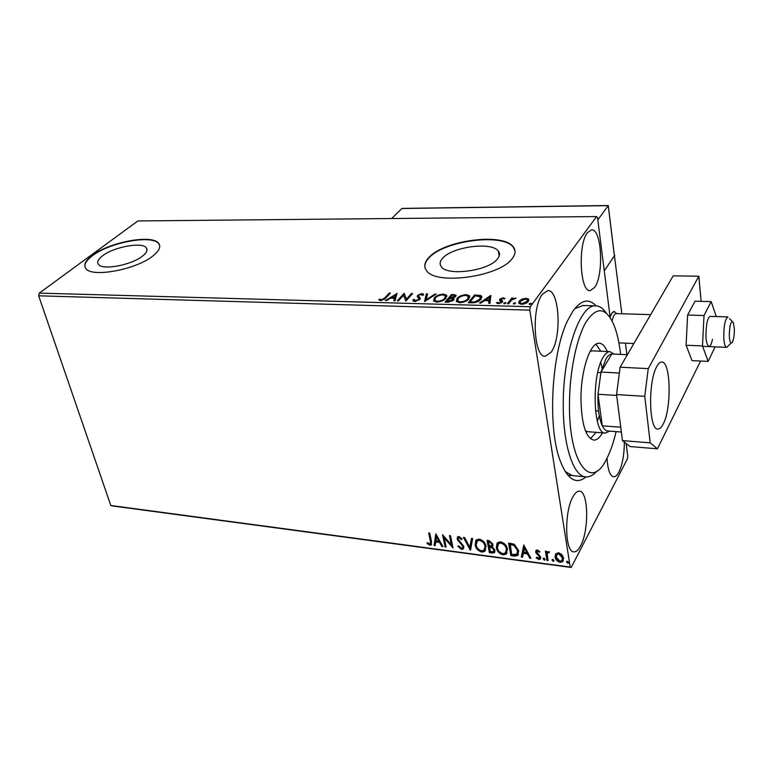 <?xml version="1.0" encoding="UTF-8"?>
<svg xmlns="http://www.w3.org/2000/svg" width="773" height="773" viewBox="0 0 773 773"><rect width="100%" height="100%" fill="white"/><g stroke="black" fill="none" stroke-linecap="round" stroke-linejoin="round"><path stroke-width="1.16" d="M586.06 476.912C576.011 485.048 567.314 479.492 559.981 460.264C547.477 427.256 551.478 353.28 567.537 320.776L572.774 311.316C580.996 299.905 588.775 298.088 596.109 305.866M565.102 471.453L572.291 475.579M102.625 255.757C98.171 259.148 96.77 261.999 98.413 264.327C102.229 270.56 131.613 265.11 142.541 256.076C146.696 252.771 147.962 250.017 146.348 247.833C142.329 241.678 113.96 246.867 102.625 255.757M442.465 258.443C439.818 261.458 439.422 264.202 441.277 266.666C447.296 276.463 488.971 270.821 497.522 258.878C499.831 255.989 500.112 253.399 498.343 251.109C491.87 241.398 451.809 246.79 442.465 258.443M428.503 257.931C424.329 262.569 423.672 266.791 426.532 270.598C435.508 285.527 499.532 276.831 512.199 258.578C515.572 254.24 515.949 250.365 513.311 246.945C503.281 232.229 442.987 240.345 428.503 257.931M514.992 250.79L513.369 247.36C503.349 232.625 443.055 240.741 428.58 258.337C425.72 261.467 424.512 264.492 424.937 267.381M92.402 255.332C85.503 260.511 83.31 264.897 85.822 268.473C91.543 277.99 136.637 269.584 153.083 255.805C159.267 250.819 161.132 246.684 158.697 243.398C152.503 234.093 109.785 241.891 92.402 255.332M159.625 245.234L158.803 243.756C152.6 234.441 109.892 242.229 92.509 255.679C86.779 259.95 84.286 263.757 85.03 267.1M587.47 232.654C577.653 244.374 580.088 292.619 590.224 290.619L594.65 287.411C604.1 274.898 601.713 228.296 591.509 229.89L587.47 232.654M573.083 496.537C564.039 511.388 564.802 552.753 573.981 551.854C576.243 551.941 578.436 549.961 580.562 545.912C589.306 530.375 588.456 490.555 579.267 491.184C577.189 491.126 575.131 492.903 573.083 496.537M607.027 458.157C607.762 469.829 610.003 476.042 613.733 476.815C615.501 476.844 617.221 475.269 618.893 472.1C622.458 464.496 624.284 454.495 624.371 442.098M542.433 294.204C531.177 307.76 533.756 358.102 545.4 356.227L551.197 352.101C562 337.646 559.439 289.179 547.728 290.648L542.433 294.204M555.661 553.845L558.56 552.714L561.961 554.656L563.623 558.116L562.551 561.739L560.116 562.319C557.149 561.391 555.478 559.613 555.072 556.995L555.661 553.845M546.955 560.425L545.419 551.178L546.569 551.323L546.801 552.695L547.439 551.738L549.497 551.854L549.101 552.772L547.835 552.753L547.245 554.328L548.105 560.57L546.955 560.425L545.815 551.226M537.409 549.99L539.844 551.593L539.303 552.299L537.67 551.13L536.771 552.231L540.791 557.159L540.211 559.169L538.82 559.497L536.259 557.942L536.771 557.178L539.303 558.164L539.651 557.062L535.641 552.125L536.143 550.289L537.409 549.99M514.219 556.087L510.837 555.632L508.566 543.129L510.779 543.409L514.345 544.308L518.722 550.724L517.601 555.536L514.219 556.087L514.528 555.545L511.146 555.101L510.837 555.632M489.415 552.792L487.058 540.395L489.087 540.646L492.981 544.163L492.13 546.637L494.991 550.105L494.285 552.753L489.415 552.792L487.483 540.443M470.361 550.27L463.414 537.38L464.583 537.525L469.868 547.323L471.443 538.404L472.632 538.549L470.622 549.854M446.137 547.062L445.074 546.917L442.533 534.723L451.335 544.733L449.451 535.602L450.514 535.737L453.036 547.97L444.243 537.989L446.137 547.062M430.377 541.032L428.648 532.945L429.691 533.08L431.45 541.293L431.208 544.936L429.875 545.207L427.015 543.477L427.343 542.617L430.281 543.805L430.716 540.53L429.102 533.003M626.149 443.489L627.744 456.099L627.386 458.901L571.199 567.479L112.385 505.948L110.81 505.494L38.65 295.808L39.268 293.122L137.894 220.952L596.601 216.566L530.288 306.746L529.785 310.128L38.65 295.808M110.81 505.494L570.203 567.053L529.785 310.128M435.827 533.863L442.968 546.637L441.818 546.492L439.595 542.414L435.75 541.912L435.18 545.603L434.04 545.458L435.827 533.863M461.558 549.41L457.887 546.327L458.631 545.815L461.22 548.144L462.341 547.873L462.756 546.327L457.104 539.071L457.664 536.839L459.017 536.51L462.148 538.945L461.462 539.593L459.259 537.776L458.486 537.94L458.167 539.158L463.839 546.482L463.095 549.062L461.558 549.41L461.887 548.888L458.341 546.018M475.124 544.955L476.448 539.786L479.231 539.081C483.144 540.337 485.415 542.752 486.043 546.318L484.671 551.429L481.84 552.096C478.004 550.83 475.762 548.453 475.124 544.955L475.849 540.404M496.343 547.719L497.706 542.54L500.604 541.805C504.576 543.071 506.866 545.506 507.465 549.101L506.054 554.212L503.117 554.917C499.213 553.642 496.962 551.236 496.343 547.719L497.068 543.226M523.814 545.071L530.935 558.299L529.698 558.135L527.486 553.912L523.34 553.371L522.538 557.188L521.311 557.024L523.814 545.071M543.168 559.053L543.95 558.125L545.081 559.304L544.839 560.096L543.168 559.053L543.448 558.232M552.009 560.222L552.801 559.294L553.932 560.473L553.69 561.266L552.009 560.222L552.28 559.401M566.561 562.145L567.363 561.217L568.513 562.396L568.261 563.188L566.561 562.145L566.831 561.333M596.601 216.566L597.529 217.706L610.197 317.684M521.92 299.141L526.027 298.272L528.597 299.161L528.403 301.393C527.205 303.045 524.915 304.002 521.533 304.272L518.944 303.393L519.156 301.161L521.92 299.141L522.036 299.876M507.359 303.789L511.774 298.03L513.021 298.059L512.373 298.9L516.055 298.223L511.803 299.905L508.605 303.818L507.359 303.789M503.271 297.721L505.02 298.591L503.919 299.064L502.798 298.417L501.01 299.161L502.624 301.151L502.334 302.05L498.43 303.654L496.488 302.803L497.609 302.291L498.836 302.939L501.078 302.05L499.464 300.05L499.754 299.161L503.271 297.721L503.407 298.562M471.888 302.842L468.225 302.736L474.535 295.015L480.4 295.431L481.608 296.175L480.999 299.199C479.366 301.451 476.323 302.658 471.888 302.842M445.084 302.117L451.548 294.474L455.954 295.083L455.674 296.494L452.862 298.088L453.906 298.649L453.654 300.108L448.176 302.204L445.084 302.117M424.532 301.567L426.329 293.885L427.575 293.914L426.232 299.731L434.89 294.088L436.156 294.117L424.532 301.567M398.443 300.871L397.312 300.842L404.086 293.363L406.443 299.122L411.449 293.537L412.589 293.566L405.864 301.074L403.496 295.296L398.443 300.871M384.751 297.943L389.312 293.025L390.423 293.044L385.804 298.049L380.722 300.591L378.77 299.663L379.872 299.103L381.418 299.827L384.751 297.943L384.935 298.774L389.486 293.856L389.312 293.025M39.268 293.122L530.288 306.746M396.955 293.199L395.042 300.784L393.805 300.745L394.491 298.301L390.375 298.194L386.664 300.562L385.437 300.523L397.032 293.585M414.801 301.509L413.149 300.929L412.908 299.76L414.183 299.402L415.41 300.726L418.637 299.499L418.918 298.745L417.256 296.426L417.681 295.267L421.884 293.585L423.324 294.098L423.652 294.919L422.348 295.363L421.188 294.358L418.85 295.267L418.686 296.252L419.845 297.479L419.787 299.538L414.801 301.509M434.223 297.963C436.001 295.808 439.074 294.513 443.431 294.088L446.552 295.151L445.982 298.223C444.195 300.407 441.093 301.692 436.668 302.098L433.653 301.055L434.223 297.963L434.387 298.813L435.962 297.402M456.998 298.533C458.737 296.349 461.819 295.044 466.245 294.619L469.491 295.73L468.989 298.793C467.25 301.006 464.138 302.311 459.655 302.716L456.505 301.615L456.998 298.533L457.162 299.393L458.911 297.827M490.855 295.402L489.985 303.325L488.652 303.287L489 300.726L484.536 300.61L480.893 303.084L479.569 303.045L490.855 295.402L490.971 296.059M503.832 303.122L505.967 302.697L504.363 303.808L503.832 303.122L503.938 303.721M513.417 303.374L515.562 302.958L513.958 304.069L513.417 303.374L513.514 303.973M529.215 303.799L531.37 303.374L529.776 304.494L529.215 303.799L529.302 304.388M570.203 567.053L571.199 567.479M583.103 305.519L574.687 308.707M379.388 300.272L380.055 299.934L379.872 299.103M380.055 299.934L380.963 300.533L380.78 299.702M381.572 300.552L381.418 299.827M384.104 299.615L384.935 298.774M394.211 300.755L394.491 298.301M390.578 298.204L391.582 297.566M395.438 295.112L396.868 294.204M394.501 298.349L395.409 294.986L391.553 297.441L394.703 297.528L395.409 294.986M394.877 298.359L394.703 297.528M391.718 298.233L391.553 297.441M398.221 300.871L404.26 294.204L404.086 293.363M404.26 294.204L404.327 293.373M404.492 294.204L406.443 299.122M406.617 299.963L411.623 294.378L411.449 293.537M413.062 300.803L412.908 299.76M413.072 300.61L414.338 300.253L415.101 301.509M415.555 301.48L415.41 300.726M418.918 298.745L418.637 299.499M417.439 296.784L417.681 295.267M417.845 296.107L418.792 295.334M421.72 294.436L421.884 293.585M422.048 294.426L423.517 294.967L423.324 294.098M418.85 297.093L419.613 297.876L419.439 297.035M419.613 297.876L420.241 298.658M424.928 301.441L426.329 293.885M426.493 294.735L427.382 294.755M426.387 300.494L426.232 299.731M435.035 294.851L434.89 294.088M443.596 294.928L443.431 294.088M443.654 294.938L446.92 296.339M433.431 300.707L434.387 298.813M444.291 299.721L445.548 296.755M434.793 300.272L435.083 301.315L436.697 302.098M444.804 298.185L445.287 295.759L442.823 294.871C439.296 295.209 436.822 296.252 435.392 297.991L434.919 300.465L437.305 301.306C440.871 300.997 443.373 299.953 444.804 298.185L444.958 299.045M437.46 302.088L437.305 301.306M445.953 302.146L451.712 295.334L451.548 294.474M454.089 295.392L456.051 295.866M453.915 298.649L454.051 299.412M454.041 299.47L452.862 298.088M452.495 301.084L452.727 299.644M454.601 297.383L454.737 296.04M451.335 298.6L452.92 298.378M453.297 295.315L452.07 295.286L450.012 297.721L454.476 296.484L454.669 295.653L453.297 295.315M454.64 297.334L454.476 296.484M450.765 298.552L450.62 297.74M450.166 298.533L450.012 297.721M449.944 298.523L446.939 301.364L452.466 300.079L452.62 299.083L449.944 298.523M452.63 300.939L452.466 300.079M448.446 302.204L448.301 301.393M447.094 302.175L446.939 301.364M466.399 295.47L466.245 294.619M466.506 295.489L469.878 296.967M456.263 301.238L457.162 299.393M467.134 300.446L468.496 297.373M457.635 300.813L457.935 301.895L459.635 302.716M467.791 298.764L468.216 296.33L465.655 295.402C462.08 295.75 459.587 296.803 458.196 298.562L457.78 301.035L460.273 301.914C463.887 301.596 466.399 300.542 467.791 298.764L467.945 299.624M460.418 302.707L460.273 301.914M469.076 302.765L474.69 295.875L474.535 295.015M478.12 295.972L480.555 296.301L480.4 295.431M480.555 296.301L481.927 297.296M478.96 301.006L480.516 297.75M475.095 295.827L470.09 301.972L474.796 301.895L479.782 299.17L480.284 296.784L475.095 295.827M470.235 302.794L470.09 301.972M479.936 300.03L479.782 299.17M474.931 302.649L474.796 301.895M488.913 303.296L489 300.726M484.584 300.62L485.695 299.866M489.473 297.296L490.932 296.31M489.009 300.774L489.473 297.267L485.695 299.827L489.106 299.914L489.473 297.267M489.261 300.784L489.106 299.914M485.831 300.649L485.695 299.827M503.474 298.591L504.46 298.832M501.01 300.368L500.904 299.682M501.049 300.562L502.556 301.692M497.194 303.422L497.609 302.291M497.764 303.161L498.237 303.644M498.952 303.634L498.836 302.939M501.175 302.987L501.078 302.05M501.223 302.929L501.242 301.683M499.677 300.397L499.754 299.161M499.899 300.03L501.02 299.151M504.189 303.799L505.532 303.374L505.378 302.494M508.161 303.808L511.919 298.9L511.774 298.03M511.919 298.9L512.451 299.412M515.359 298.62L515.262 298.011M513.774 304.05L515.108 303.625L514.963 302.745M526.142 299.045L526.027 298.272M526.645 299.18L528.848 300.185L528.703 299.306M518.78 303.132L519.156 301.161M519.292 302.04L520.992 300.571M526.684 302.881L527.515 300.62M520.161 302.842L521.041 304.243M527.138 301.364L527.312 299.653L525.495 298.977L520.413 301.19L520.2 302.9L522.065 303.557L527.138 301.364L527.273 302.253M522.181 304.262L522.065 303.557M529.563 304.475L530.906 304.05L530.761 303.161M431.653 544.337L429.875 545.207M430.213 544.694L427.353 542.965L427.015 543.477M430.609 543.313L430.716 540.53M442.639 546.038L441.818 546.492M442.156 545.98L439.924 541.902L439.595 542.414M439.924 541.902L436.088 541.4L435.75 541.912M435.257 545.062L434.04 545.458M434.368 544.946L436.069 533.998M438.88 541.1L439.219 540.598L436.871 536.317L435.933 540.723L438.88 541.1L436.542 536.82M446.021 546.482L445.074 546.917M445.412 546.405L443.055 535.09M449.896 535.66L451.335 544.733M452.852 547.12L444.581 537.477L444.243 537.989M462.718 547.313L462.756 546.327M463.085 545.806L462.486 544.559L462.167 545.081M462.486 544.559L458.37 540.491L458.041 541.013M458.37 540.491L457.432 538.549L457.104 539.071M457.432 538.549L457.519 536.964M462.051 538.829L461.462 539.593M461.781 539.081L459.587 537.264L459.259 537.776M459.587 537.264L458.505 537.921M463.703 548.27L461.887 548.888M470.651 549.68L464.061 537.457M471.675 538.433L469.868 547.323M485.676 550.163L481.84 552.096M482.159 551.574C478.323 550.308 476.091 547.931 475.443 544.434M484.681 549.265L485.26 545.651C484.768 542.82 482.961 540.887 479.849 539.844L477.579 540.443L476.806 541.429M484.942 546.173C484.449 543.342 482.642 541.409 479.531 540.366L477.26 540.965L476.207 545.091C476.709 547.893 478.497 549.806 481.56 550.83L483.937 550.231L485.26 545.651M479.849 539.844L479.531 540.366M492.884 545.748L492.13 546.637M494.875 551.941L492.275 553.178M492.594 552.647L489.734 552.27M493.841 551.004L494.208 549.439L492.053 546.994L489.715 546.55L490.275 551.671L493.435 551.613L493.889 549.961L491.744 547.516L489.406 547.071M491.841 545.091L492.198 543.516L489.86 541.429L488.72 541.284L489.164 545.796L491.454 545.67L491.879 544.047L489.541 541.96L488.401 541.805M489.86 541.429L489.541 541.96M492.198 543.516L491.879 544.047M492.053 546.994L491.744 547.516M494.208 549.439L493.889 549.961M507.107 552.869L503.117 554.917M503.426 554.396C499.532 553.11 497.271 550.714 496.662 547.187M506.083 551.99L506.653 548.424C506.18 545.574 504.363 543.622 501.204 542.569L498.836 543.206L498.034 544.24M506.344 548.956C505.871 546.105 504.054 544.153 500.885 543.09L498.517 543.738L497.454 547.854C497.928 550.676 499.725 552.598 502.837 553.642L505.31 553.004L506.653 548.424M501.204 542.569L500.885 543.09M511.146 555.101L508.982 543.187M518.432 554.434L514.528 555.545M517.427 553.381L517.9 550.047L514.267 544.897L510.228 544.037L511.726 554.502L516.77 554.289L517.601 550.579L513.958 545.429L509.919 544.559M514.267 544.897L513.958 545.429M517.9 550.047L517.601 550.579M530.607 557.681L529.698 558.135M529.998 557.594L527.785 553.381L527.486 553.912M527.785 553.381L523.65 552.84L523.34 553.371M522.654 556.628L521.311 557.024M521.62 556.492L524.007 545.1M526.771 552.56L527.08 552.028L524.741 547.593L523.601 552.154L526.771 552.56L524.442 548.134M539.786 551.526L539.303 552.299M539.602 551.758L537.969 550.598L537.67 551.13M537.969 550.598L537.071 551.284M540.733 558.396L538.82 559.497M539.119 558.956L536.588 557.449M539.651 557.575L539.651 557.062M539.95 556.521L539.525 555.603L539.225 556.145M539.525 555.603L538.143 554.502L537.844 555.033M538.143 554.502L536.549 553.062L536.249 553.594M536.549 553.062L535.94 551.593L535.641 552.125M535.94 551.593L535.979 550.453M545.1 559.584L544.298 560.222M544.598 559.681L543.458 558.512M547.091 552.135L546.801 552.695M549.342 552.202L548.559 552.54M548.849 551.999L547.709 552.888M548.009 559.981L547.255 559.874M553.951 560.744L553.139 561.401M553.439 560.86L552.299 559.671M563.411 560.531L560.116 562.319M560.406 561.778C557.449 560.85 555.768 559.072 555.362 556.454L555.072 556.995M555.362 556.454L555.574 553.98M562.309 559.836L562.744 557.42L559.034 553.313L557.352 553.748L556.666 554.734M562.454 557.971L558.744 553.855L557.062 554.299L556.231 557.149L559.923 561.188L561.691 560.734L562.744 557.42M559.034 553.313L558.744 553.855M568.522 562.667L567.701 563.333M567.991 562.783L566.841 561.594M610.148 317.239L611.801 313.365L614.245 311.471L616.699 313.625L614.245 311.471C612.699 311.577 611.337 313.5 610.148 317.239M621.879 313.78L614.361 255.303M625.473 343.154L626.874 354.681M614.748 255.303L604.264 270.859L614.38 255.844L608.235 205.628L597.809 219.909M729.277 335.772C729.731 342.487 730.823 344.536 732.543 341.927C733.809 338.845 734.408 334.477 734.331 328.844L733.374 322.602C730.978 320.254 729.606 324.641 729.277 335.772M731.161 343.144L726.668 347.338C725.055 346.98 724.079 343.541 723.75 337.018C723.799 325.462 725.2 318.766 727.973 316.911L710.261 316.389C708.918 316.572 707.778 318.949 706.831 323.501C705.16 336.197 705.875 343.898 708.986 346.604C710.358 346.401 711.508 343.995 712.445 339.366M616.323 313.616L616.216 313.606C614.535 313.809 613.144 316.234 612.061 320.901M402.646 208.488L401.902 208.497L391.689 218.527M608.167 205.628L401.902 208.497M614.303 255.264L614.38 255.844M716.271 316.563L711.17 301.605L704.01 315.519L702.483 345.927L708.165 361.387L715.131 346.855M708.165 361.387L692.028 360.624L686.095 345.26L687.612 315.036L695.004 301.219L711.17 301.605M704.01 315.519L687.612 315.036M702.483 345.927L686.095 345.26M656.837 366.45C647.861 381.321 648.914 430.764 658.016 429.044C659.804 429.025 661.533 427.343 663.215 424C671.843 408.25 670.761 360.788 661.64 362.064C660.016 362.093 658.412 363.552 656.837 366.45M701.121 301.364L698.831 276.222L648.257 368.634L644.759 396.327L650.209 442.842L657.427 448.813L700.56 361.03M644.759 396.327L616.554 394.578L622.449 440.61L650.209 442.842M616.554 394.578L620.139 367.194L648.257 368.634M698.831 276.222L673.167 275.855L620.139 367.194M657.427 448.813L630.082 446.552L622.449 440.61M620.613 354.392C619.25 342.381 616.97 332.448 613.772 324.602C605.887 307.152 596.688 306.224 586.176 321.81C576.581 337.907 569.595 371.504 569.469 403.825C568.725 463.365 591.026 491.512 606.486 459.201C610.293 451.925 613.501 442.726 616.1 431.614M597.085 470.931C593.529 475.037 589.905 477.038 586.234 476.922C573.634 477.202 562.918 445.606 563.256 404.231C563.015 353.222 580.03 304.204 595.5 305.847C599.442 305.866 603.056 308.292 606.341 313.133M585.47 430.89L587.915 431.711M597.316 421.314L599.278 415.71M590.446 438.726L596.06 432.339M602.534 432.851C599.761 437.702 596.872 440.117 593.877 440.108C585.837 438.088 581.528 424.309 580.948 398.771C580.861 370.209 590.292 342.333 599.114 343.251C602.273 343.347 604.998 346.101 607.298 351.522M600.824 351.222L595.993 344.217M602.061 368.112L600.776 362.315M609.588 431.121L605.491 433.073C593.055 435.122 591.229 374.721 603.423 356.836C605.549 353.396 607.704 351.657 609.897 351.638L592.292 350.845L590.137 351.377M609.897 351.638L614.1 354.092M612.361 354.015L611.801 354.005C609.81 354.15 607.849 355.802 605.926 358.943L600.979 372.064L598.012 394.259L602.283 425.817C603.935 429.179 605.79 430.899 607.868 430.986L621.357 432.02M616.661 395.428L598.012 394.259C597.616 408.096 599.046 418.608 602.283 425.817L620.738 427.208M612.032 354.005L627.396 354.71L611.801 354.005L600.979 372.064L619.376 373.04M453.867 295.354L453.722 294.532M477.047 295.895L476.902 295.073M471.54 302.832L471.395 302.011M501.822 301.18L501.677 300.311M460.312 542.375L459.993 542.888M490.275 546.617L489.956 547.139M510.963 544.124L510.653 544.656M446.823 296.156L446.659 295.305M499.174 256.085L498.343 251.109M147.025 250.123L146.348 247.833M414.396 300.33L414.57 301.18M418.724 296.31L418.889 297.151M419.845 297.479L420.019 298.32M446.552 295.151L446.707 296.001M434.919 300.465L435.083 301.315M455.954 295.083L456.08 295.759M469.491 295.73L469.646 296.59M457.78 301.035L457.935 301.895M481.608 296.175L481.763 297.035M500.981 299.818L501.136 300.697M502.479 300.9L502.595 301.596M497.725 302.475L497.88 303.345M528.597 299.161L528.742 300.04M520.2 302.9L520.345 303.779M431.208 544.936L431.547 544.424M458.486 537.94L458.824 537.428M463.095 549.062L463.414 548.54M484.671 551.429L484.99 550.907M477.26 540.965L477.579 540.443M492.372 546.463L492.691 545.941M494.285 552.753L494.594 552.222M506.054 554.212L506.363 553.681M498.517 543.738L498.836 543.206M517.601 555.536L517.91 555.004M537.061 551.284L537.361 550.753M540.211 559.169L540.501 558.628M547.835 552.753L548.134 552.212M562.551 561.739L562.841 561.188M557.062 554.299L557.352 553.748M568.261 563.188L568.522 562.696M726.581 347.328L702.638 346.343M633.899 343.502L618.912 342.883M650.663 314.63L616.216 313.606M732.215 321.404L729.548 318.611M608.303 205.521L402.182 208.401M614.371 255.399L608.274 205.57M595.5 305.847L582.388 305.499M585.374 476.835L567.74 475.134M595.49 410.792L598.582 411.004M605.491 433.073L585.731 431.537M597.732 372.528L600.824 372.692"/></g></svg>
